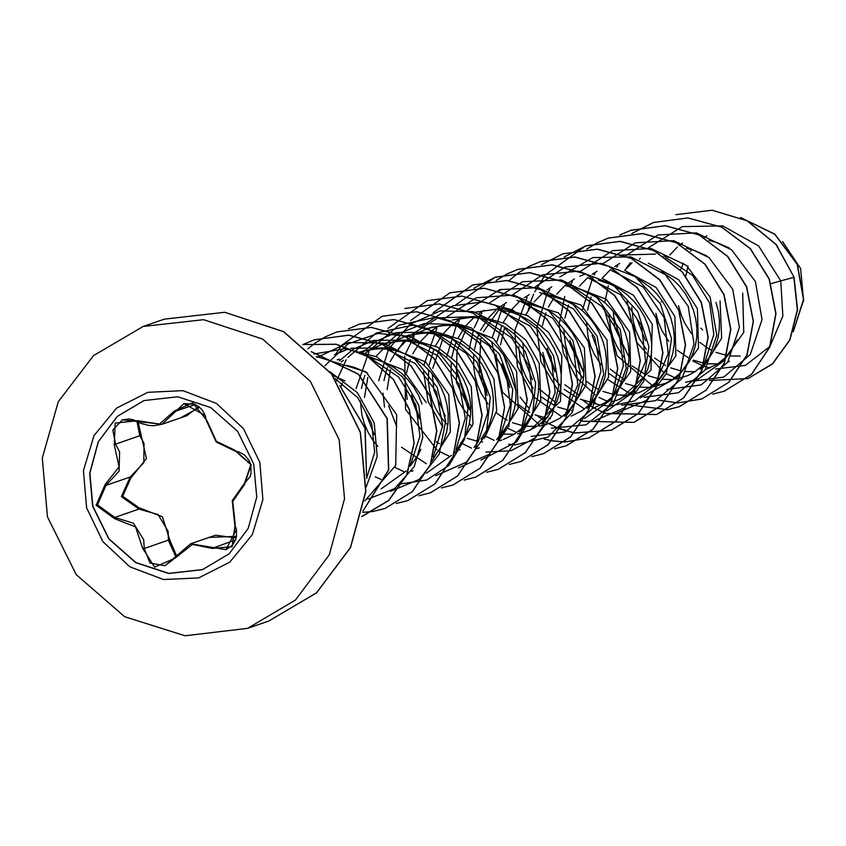 <?xml version="1.0" encoding="UTF-8"?>
<svg xmlns="http://www.w3.org/2000/svg" width="846" height="846" viewBox="0 0 846 846"><rect width="100%" height="100%" fill="white"/><g stroke="black" fill="none" stroke-linecap="round" stroke-linejoin="round"><path stroke-width="1.27" d="M202.511 569.612L168.735 573.398L135.73 562.527L108.975 538.807L92.891 506.172L89.835 473.147L98.379 441.76L117.33 416.38L144.053 400.528M253.684 463.968L256.729 497.036L248.164 528.443L229.181 553.823L202.406 569.654L168.608 573.482L135.572 562.632L108.774 538.902L92.679 506.246L89.634 473.189L98.199 441.781L117.182 416.401L143.947 400.57L177.745 396.742L210.791 407.592L237.578 431.312L253.684 463.968M207.027 420.8L216.312 441.316L234.955 450.315L251.273 464.56L244.346 484.695L232.724 501.477L235.22 523.97L232.164 546.749L212.145 548.472L192.359 544.348L175.101 558.191L154.596 567.106L142.614 548.282L135.54 526.984L114.665 518.746L96.116 505.305L105.242 484.377L119.043 466.844L114.358 445.133L115.204 423.127L137.464 420.663L159.471 424.036L174.54 410.934L192.803 402.77L207.027 420.8L206.276 420.451L205.303 415.545L183.931 403.637L161.988 424.322L122.469 419.785L112.825 430.011L115.606 444.108L119.593 451.827L119.117 471.074L106.004 485.424L97.48 504.893L114.77 517.392L133.404 523.209L143.693 539.737L144.211 548.504L149.911 563.045L164.854 565.773L173.144 559.64M138.088 421.953L146.443 458.543L130.823 478.138L122.712 496.253L138.934 507.727L162.464 516.821L169.919 540.467L168.386 540.139L168.185 531.267L158.086 514.611L138.945 509.038L121.454 496.623L130.178 477.07L143.799 462.656L144.084 443.357L139.78 435.743L136.936 421.319M234.754 524.414L232.301 500.885L244.494 483.33L250.807 464.623L235.77 451.352L216.121 441.855L206.361 420.272M236.415 529.374L234.733 524.594L236.468 530.283L236.457 536.153L235.579 539.706L232.428 545.279L225.956 549.741L236.415 529.374M208.941 537.464L236.425 536.385M169.919 540.467L176.169 554.891M682.616 243.035L680.374 244.684M680.247 244.79L679.095 245.689M677.318 247.18L669.683 255.069M668.097 257.099L667.134 258.4M729.421 248.058L716.435 242.368L708.895 240.412M631.719 307.225L633.252 321.205L635.769 330.12L639.407 338.537L646.259 349.25M613.234 311.413L614.746 327.603L629.086 357.287M706.812 255.873L693.826 250.194L686.392 248.29M632.099 262.82L624.655 270.477M609.109 315.05L610.643 329.02L613.16 337.935L616.797 346.363L623.65 357.065M663.676 256.042L666.066 256.592L663.782 256.116M619.642 263.392L614.788 266.49M609.49 270.635L602.045 278.292M591.09 297.168L589.789 300.89M589.725 301.081L587.515 310.249M586.5 322.855L588.033 336.835L590.55 345.75L594.188 354.178L601.041 364.88M677.107 377.728L698.479 348.097L697.464 308.695L678.714 279.677L648.353 263.191M640.359 397.884L677.54 377.189L689.247 361.559L692.885 353.892L695.412 345.623L696.744 336.92L696.85 327.984L695.719 318.984L693.371 310.112L689.828 301.557L685.165 293.488L679.454 286.075L672.813 279.476L661.583 271.513M597.033 271.206L592.179 274.305M586.881 278.45L579.436 286.107M568.48 304.983L564.906 318.064M563.891 330.67L565.424 344.65L567.941 353.565L571.579 361.993L576.253 369.755L583.454 378.363M654.487 385.543L675.869 355.933L674.854 316.51L656.062 287.45L625.723 270.995M630.735 394.712L639.016 392.629L649.897 387.288L656.327 382.307L661.784 376.491L666.637 369.374L670.275 361.707L672.803 353.438L674.135 344.745L674.241 335.799L673.109 326.799L670.762 317.927L667.219 309.372L662.555 301.303L656.845 293.89L650.204 287.291L638.973 279.328M585.358 274.041L579.838 276.24M574.423 279.021L567.317 283.77M567.19 283.875L566.048 284.774M564.271 286.265L556.636 294.154M554.352 297.115L548.409 306.971M545.871 312.798L542.286 325.879M611.256 401.913L620.499 399.026L650.944 370.114L652.245 324.335L633.474 295.286L603.124 278.82M522.786 342.672L524.298 358.873L532.42 379.769M616.406 400.444L627.288 395.103L633.717 390.122L639.174 384.306L644.028 377.189L647.666 369.522L650.193 361.253L651.526 352.56L651.632 343.613L650.5 334.614L648.152 325.752L644.61 317.187L639.946 309.118L634.236 301.705L627.595 295.106L620.139 289.459L612.018 284.869L598.228 280.047M551.814 286.836L546.95 289.935M541.662 294.091L534.027 301.98M532.43 304L525.8 314.786M518.672 346.31L520.205 360.29L522.712 369.205L526.349 377.623L533.213 388.325M609.268 401.184L630.651 371.553L629.636 332.15L606.497 299.378L569.326 284.912M504.724 327.053L500.525 344.861M592.316 408.745L604.678 402.929L611.108 397.937L616.723 391.931L621.419 385.015L625.057 377.337L627.584 369.068L628.916 360.375L629.022 351.439L627.891 342.44L625.543 333.567L622 325.001L617.337 316.933L611.626 309.52L604.985 302.921L597.53 297.274L589.408 292.695L575.618 287.862M529.205 294.651L524.34 297.75M519.053 301.906L511.418 309.795M509.821 311.814L503.19 322.601M501.868 325.435L497.067 341.52M496.063 354.125L497.596 368.105M590.032 406.524L608.634 377.21L607.026 339.965L581.001 305.025L539.642 292.642M498.802 309.89L483.362 331.833M480.888 338.379L479.079 374.503L487.19 395.389M591.164 403.14L598.799 392.83L602.447 385.152L604.964 376.882L606.307 368.19L606.413 359.254L605.281 350.255L602.934 341.382L599.391 332.827L594.727 324.748L589.017 317.345L582.376 310.736L574.92 305.089L566.799 300.51L558.159 297.094L542.36 293.224M506.595 302.477L498.22 308.23M496.443 309.721L488.808 317.61M487.211 319.64L480.581 330.416M479.259 333.25L476.732 339.965M476.679 340.166L474.458 349.335M473.813 354.093L473.654 366.699L474.987 375.92L477.493 384.835L481.131 393.263L487.994 403.965M567.423 414.339L586.035 385.025L584.417 347.78L558.402 312.851L517.022 300.467M465.649 330.426L456.967 350.826M456.914 351.048L456.47 382.318L470.82 412.002M580.314 349.197L576.782 340.642L572.108 332.573L566.408 325.16L559.766 318.561L552.311 312.904L544.19 308.325L535.55 304.909L519.751 301.039L552.597 318.149L573.641 348.838L577.807 384.803L564.483 416.274L576.189 400.644L579.838 392.978L582.355 384.708L583.687 376.005L583.803 367.069L582.672 358.07L580.314 349.197M483.986 310.292L479.122 313.39M473.834 317.536L466.199 325.424M464.602 327.455L463.65 328.756M463.555 328.883L457.972 338.231M456.65 341.065L454.122 347.791M454.059 347.981L451.849 357.149M451.204 361.908L451.045 374.514L452.377 383.735L454.884 392.65L458.521 401.078L463.206 408.84L470.408 417.448M530.061 430.297L560.517 401.353L561.807 355.595L548.684 332.467L527.798 315.791L502.376 308.42L475.05 312.174M443.04 338.252L432.687 368.306M432.338 373.943L433.861 390.133L445.313 416.116M545.945 418.77L553.58 408.459L557.228 400.793L559.745 392.523L561.078 383.83L561.194 374.884L560.063 365.884L557.704 357.012L554.172 348.457L549.498 340.388L543.798 332.975L537.157 326.376L529.702 320.719L521.58 316.14L512.94 312.724L497.131 308.853L529.987 325.964L551.032 356.652L555.198 392.639L541.874 424.089L545.533 419.563M461.377 318.107L454.27 322.855M454.143 322.961L452.991 323.859M451.225 325.35L443.59 333.239M441.993 335.27L441.041 336.571M440.946 336.697L435.352 346.056M434.04 348.88L429.239 364.964M428.594 369.723L428.436 382.329L429.757 391.55L432.274 400.465L435.912 408.893L440.597 416.666L447.788 425.263M521.971 430.159L540.774 400.803L539.198 363.42L526.032 340.24L505.136 323.574L479.735 316.245L452.441 319.989M503.349 439.529L514.241 434.188L520.671 429.208L526.127 423.391L530.971 416.274L534.619 408.607L537.136 400.338L538.468 391.645L538.585 382.699L537.453 373.699L535.095 364.838L531.563 356.272L526.889 348.203L521.189 340.79L514.537 334.191L507.092 328.544L498.971 323.955L490.331 320.539L482.897 318.646M482.484 318.572L472.184 317.472L463.016 317.895L452.568 320.021M438.757 325.922L431.661 330.67M431.534 330.775L430.392 331.674M428.615 333.176L420.97 341.065M419.383 343.085L412.742 353.871M410.204 359.698L408.904 363.42M408.84 363.621L406.63 372.779M405.625 385.395L407.148 399.375M499.595 437.794L518.196 408.481L516.589 371.235L493.451 338.463L456.28 323.997M455.941 323.976L431.185 327.339L427.611 328.576L440.406 325.71L449.575 325.287L459.875 326.387M390.45 369.639L387.119 389.572M500.589 434.855L508.361 424.1L512.01 416.422L514.527 408.153L515.859 399.46L515.965 390.524L514.844 381.525L512.486 372.652L508.943 364.087L504.279 356.018L498.58 348.605L491.928 342.006L484.483 336.359L476.361 331.78L460.287 326.461M427.082 328.756L418.072 332.679M416.147 333.736L409.052 338.495M408.914 338.59L407.772 339.5M405.995 340.991L398.36 348.88M396.774 350.9L395.812 352.2M395.717 352.338L390.133 361.686M387.595 367.524L386.294 371.235M386.231 371.436L384.021 380.605M383.005 393.21L384.539 407.19M484.525 438.196L496.75 410.744L493.979 379.05L480.845 355.912L459.938 339.214L434.516 331.875L408.576 335.153L395.452 340.504M367.841 377.453L364.51 397.387M480.909 439.032L485.752 431.915L489.4 424.237L491.917 415.968L493.25 407.275L493.355 398.339L492.235 389.34L489.876 380.467L486.334 371.912L481.67 363.833L475.96 356.43L469.319 349.821L461.874 344.174L453.742 339.595L445.112 336.179L437.678 334.286M437.266 334.202L426.966 333.113L417.797 333.525L404.473 336.571M393.538 341.562L385.173 347.315M383.386 348.806L375.751 356.695M374.165 358.725L373.202 360.015M364.986 375.338L363.685 379.061M363.621 379.251L361.411 388.42M360.396 401.025L361.929 415.005L364.446 423.92L368.084 432.348L372.758 440.11L377.824 446.466M454.376 453.424L472.988 424.1L471.37 386.865L458.215 363.706L437.329 347.04L411.928 339.69L385.966 342.979L382.392 344.206L395.188 341.34L404.346 340.927L413.514 341.816L422.503 343.994L431.132 347.41L439.254 351.989L446.709 357.647L453.35 364.245L459.061 371.658L463.724 379.727L467.267 388.282L469.625 397.155L470.746 406.154L470.64 415.09L469.308 423.793L466.114 433.723M381.863 344.396L372.853 348.309M370.929 349.377L363.822 354.125M342.376 383.153L341.075 386.876M431.767 461.25L450.368 431.946L448.75 394.68L425.601 361.887L388.451 347.442M388.113 347.42L363.346 350.794M435.69 454.662L440.533 447.545L444.182 439.878L446.699 431.608L448.031 422.915L448.137 413.969L447.016 404.97L444.658 396.097L441.115 387.542L436.451 379.473L430.741 372.06L424.1 365.461L416.644 359.804L408.523 355.225L399.894 351.809L392.459 349.916M392.047 349.842L381.736 348.742L372.578 349.155L359.783 352.031M343.465 360.29L341.213 361.94M426.141 402.506L403.013 369.723L365.832 355.267M422.048 403.923L418.506 395.357L413.842 387.288L408.132 379.875L401.49 373.276L394.035 367.629L385.913 363.04L377.274 359.624L369.85 357.731M339.521 359.106L337.173 359.846L339.394 359.074M367.65 373.128L354.664 367.45L346.68 365.377M345.041 380.954L332.827 375.508M678.471 305.565L680.988 314.479L684.625 322.908L691.478 333.61M699.885 342.419L707.415 347.949M707.584 348.055L710.703 349.842M715.959 352.306L727.052 355.5M729.865 355.912L740.282 356.06M655.862 313.38L658.378 322.294L662.016 330.723L668.869 341.424M677.276 350.233L688.094 357.668M693.35 360.132L704.284 363.283M707.245 363.727L717.672 363.875M727.972 361.845L729.453 361.358M637.355 319.788L645.466 340.674M722.315 362.099L743.697 332.467L742.693 293.065M654.667 358.048L665.485 365.483M670.741 367.947L681.823 371.13M684.636 371.542L695.052 371.701M705.363 369.66L717.725 363.843L726.08 357.001M697.686 379.463L722.759 361.559L729.781 352.845L737.437 339.923M703.089 367.439L721.68 338.136L720.073 300.88M632.057 365.863L645.424 374.577M648.131 375.761L659.616 379.019M662.027 379.357L672.443 379.516M675.965 379.071L688.02 375.508L695.116 371.658L703.967 364.309M704.221 364.055L711.856 353.744L715.505 346.067L718.021 337.797L719.354 329.105L719.46 320.169L718.339 311.169L715.98 302.297M592.137 335.418L600.248 356.314M610.156 369.12L624.137 379.579M609.437 373.678L616.977 379.22M617.136 379.325L622.815 382.392M625.522 383.576L637.006 386.834M639.417 387.172L649.834 387.331M652.055 387.087L665.411 383.323L672.507 379.473L680.861 372.631M569.517 343.233L583.867 372.917M586.838 381.504L594.357 387.034M594.527 387.14L597.657 388.927M602.912 391.391L613.836 394.553M616.808 394.987L627.224 395.145M546.907 351.048L555.029 371.954M564.938 384.761L578.918 395.209M542.815 352.465L545.321 361.379L548.969 369.808L553.644 377.58L560.845 386.178M564.219 389.319L577.596 398.032M580.303 399.217L591.227 402.368M594.199 402.812L595.711 402.96M538.648 388.557L556.308 403.024M541.609 397.134L554.987 405.847M557.694 407.032L568.618 410.194M571.589 410.627L573.102 410.786M501.689 366.688L509.81 387.584M519 404.948L526.529 410.49M526.698 410.596L529.818 412.383M535.074 414.847L546.008 418.009M548.98 418.442L550.492 418.601M571.187 416.084L582.069 410.744L590.92 403.394M496.391 412.763L503.92 418.305M504.089 418.41L507.209 420.198M512.475 422.662L523.399 425.824M526.371 426.257L536.787 426.416M538.997 426.173L547.087 424.385M548.568 423.899L559.46 418.559L565.889 413.578L571.346 407.761M503.761 434.072L514.178 434.231M517.689 433.797L520.819 433.184M520.999 433.141L529.744 430.233L536.85 426.373L545.702 419.034M467.246 438.302L478.339 441.485M481.152 441.898L482.664 442.046M498.389 440.956L501.868 440.015M411.251 397.958L419.362 418.844M436.261 441.855L439.381 443.653M373.498 340.43L406.693 340.124L437.974 355.87L459.04 384.116L465.321 418.009L456.131 449.374M458.543 449.712L460.055 449.871M475.78 448.782L479.259 447.83M388.642 405.773L396.753 426.67M366.032 413.588L374.144 434.484M411.431 471.285L412.911 470.799M410.141 466.114L417.924 455.36L420.885 449.363M701.017 328.132L702.614 329.908M782.592 241.512L800.633 268.616L803.594 301.123M706.875 235.78L704.253 237.578M691.721 249.559L690.505 251.125M683.335 263.212L680.639 270.033M661.096 301.789L662.608 301.388M685.842 275.891L688.062 266.067M770.791 283.696L780.731 280.904L782.91 316.118L769.934 346.416L745.474 365.324L715.536 369.057M709.942 367.989L704.38 366.371M702.571 365.715L692.832 361.031M648.152 247.963L682.331 226.591L722.706 225.903L758.651 245.922L780.731 280.904L793.876 277.351L797.408 309.773L789.752 339.965L772.377 363.928L747.949 378.564L709.35 380.446M741.064 217.697L774.862 234.384L797.196 264.269L803.531 299.516L793.379 331.272M794.066 277.276L776.163 244.473L747.346 220.774L712.163 210.21L676.007 214.694L711.972 210.273L747.166 220.838L775.972 244.536L794.066 277.276L797.588 309.71L789.942 339.902L772.557 363.865L748.044 378.532M740.599 217.496L774.809 234.109L797.408 264.238L803.7 299.801L793.22 331.727M335.048 378.574L357.773 397.599L371.68 423.666L374.662 452.261L366.477 478.55M371.563 358.873L398.603 376.999L415.777 404.684L419.923 436.187L410.511 464.919M406.217 471L381.144 488.893M334.371 354.802L348.584 348.88M350.889 348.245L384.084 347.939L415.333 363.674L436.43 391.931L442.712 425.771L433.12 457.104M339.309 360.925L352.962 349.387M353.3 349.165L373.276 340.483M451.436 455.36L426.363 473.263M361.919 353.099L375.783 341.435M375.92 341.35L395.886 332.668M396.108 332.615L429.303 332.309L438.736 335.175M439.402 335.428L466.453 353.554L483.616 381.239L487.751 412.721L478.35 441.464M478.022 441.982L474.046 447.545M384.528 345.284L398.392 333.62M398.529 333.536L424.237 323.627L451.912 324.483L461.345 327.36M462.011 327.614L489.051 345.739L506.215 373.393L510.36 404.917L500.948 433.66M500.621 434.188L496.655 439.73L500.303 435.193M397.292 351.048L404.155 340.917M407.138 337.469L437.953 317.927L474.521 316.668L483.944 319.524M484.599 319.777L511.64 337.892L528.835 365.599L532.969 397.049L523.568 425.824M523.24 426.352L519.264 431.915L522.923 427.378M418.96 416.454L411.526 394.966M470.841 411.293L455.444 366.73M542.36 293.213L573.62 308.959L594.706 337.216L600.988 371.056L591.396 402.389M591.068 402.908L587.103 408.459M486.788 392.988L478.053 358.905M564.969 285.398L574.392 288.264M575.047 288.518L602.066 306.612L619.272 334.318L623.417 365.8L614.006 394.564M613.678 395.082L609.702 400.644L584.628 418.548M509.398 385.184L501.974 363.695M587.579 277.583L620.393 294.672L641.469 325.393L645.646 361.316L632.322 392.83L606.952 410.828M610.188 269.768L643.055 286.9L664.078 317.567L668.245 353.565L654.931 385.015L634.659 400.941L609.617 406.048M609.469 406.038L601.855 405.276M600.967 405.128L593.691 403.309M554.627 369.565L547.193 348.076M583.888 372.208L569.802 340.24M619.907 255.069L655.407 254.138M665.495 257.247L692.525 275.362L709.709 303.048L713.855 334.53L704.454 363.294M704.115 363.822L700.15 369.374L703.798 364.838M697.495 379.526L685.577 382.255M622.455 346.12L614.027 317.462M625.236 269.779L630.259 262.746M640.211 258.178L639.449 259.373M626.971 301.282L636.266 341.89L663.074 371.68M666.807 373.9L674.949 377.771M689.384 381.683L723.711 377.105L750.307 354.453L761.992 319.587L755.372 281.464L731.653 249.845L696.353 232.872L657.902 234.966L625.543 255.778M617.601 265.993L616.84 267.188M608.232 285.821L604.753 302.731M604.361 309.097L617.189 355.87L652.34 385.586M666.775 389.498L701.101 384.919L727.697 362.268L739.383 327.402L732.763 289.279L709.043 257.66L673.744 240.687L635.293 242.781L602.934 263.592M594.992 273.808L594.23 275.003M592.919 277.171L582.143 310.545M607.936 379.685L629.731 393.401M644.155 397.313L678.492 392.745L705.078 370.093L716.774 335.228L710.154 297.094L686.434 265.485L651.134 248.502L612.684 250.606L580.324 271.407M572.382 281.623L569.495 286.403M564.747 296.523L559.143 324.684L563.309 353.068L576.496 377.961L596.79 396.087M598.968 397.356L607.121 401.226M621.556 405.139L655.565 400.697L682.066 378.5L694.069 344.185L688.168 306.389L665.358 274.59L630.841 256.824L592.686 257.628L559.893 276.949M549.773 289.438L546.865 294.26M546.706 294.545L536.808 327.465L540.954 361.676L558.053 390.683L584.512 409.041M616.66 413.102L646.439 400.359L666.31 373.541L671.481 338.728L660.419 303.788L635.209 276.589L601.051 263.307L565.149 267.029L535.106 287.048M527.164 297.263L514.696 330.797L517.445 366.646L534.482 397.43L561.903 416.856M594.051 420.917L623.83 408.174L643.7 381.356L648.871 346.543L637.81 311.603L612.589 284.404L578.442 271.122L542.54 274.844L512.496 294.863M504.554 305.078L501.646 309.89M501.572 310.027L492.245 337.533M491.706 341.816L502.524 392.29L539.293 424.671M551.423 428.192L586.215 424.798L613.646 402.812L626.209 368.042L620.224 329.559L596.747 297.38L561.321 279.899L522.542 281.771L489.887 302.678M481.945 312.893L479.037 317.715M478.878 318.001L474.31 327.783M473.337 330.426L469.096 349.631M508.531 428.626L516.684 432.486M531.108 436.399L565.445 431.83L592.031 409.168L603.727 374.302L597.107 336.179L573.387 304.56L538.077 287.587L499.637 289.692L467.278 310.493M459.336 320.708L456.428 325.53M456.354 325.657L446.487 357.446M469.319 423.74L472.28 426.596M485.403 436.145L494.075 440.311M508.509 444.224L515.003 444.859M515.14 444.869L547.965 437.044L572.108 412.626L581.308 377.612L572.932 340.6L548.578 310.63L513.659 295.064L476.161 297.792L444.668 318.308M436.726 328.523L423.878 365.261M423.486 371.637L428.118 401.385L442.627 427.071M460.774 442.775L471.465 448.126M485.879 452.039L511.121 450.685M511.301 450.632L535.486 437.699L552.237 415.005L558.677 386.22L553.559 355.986L537.453 329.168L512.697 310.101L482.971 301.874L452.769 305.871M452.578 305.935L422.059 326.133M414.106 336.348L405.498 353.871M404.737 356.177L405.562 409.337L436.97 449.839M440.703 452.071L448.845 455.941M480.993 460.002L516.695 441.908M517.043 441.549L532.568 415.164L535.581 383.175L525.25 351.534L503.169 326.112L473.104 311.677L440.258 310.937L410.363 324.145L388.589 348.975M388.526 349.112L378.659 380.901M401.49 447.196L426.236 463.756M458.384 467.827L489.051 454.365L508.911 426.035L512.813 389.71L499.426 354.136L471.508 327.899L435.256 317.366L398.836 325.181L370.485 349.631M368.888 351.978L356.05 388.716M394.966 467.415L403.627 471.571M435.775 475.642L466.442 462.18L486.291 433.85L490.204 397.525L476.816 361.951L448.898 335.714L412.637 325.181L376.227 332.996L347.875 357.456M346.278 359.793L336.497 380.964M375.243 476.784L381.017 479.396M400.655 483.87L426.775 479.978L448.866 465.363M449.215 465.004L464.443 439.508L467.944 408.565L458.849 377.623L438.45 352.084L410.024 336.433L378.204 333.472L348.214 343.793L324.949 365.715M390.556 491.272L419.33 479.322L439.159 454.175L445.62 421.118L437.054 387.056L414.889 359.095L383.333 343.106L348.52 342.482L317.271 357.456M367.947 499.087L394.691 488.618L414.202 466.675L422.82 437.171L418.77 405.361L402.495 376.872L376.576 356.769L345.263 348.658L313.771 354.03M364.785 500.821L395.769 465.363L396.647 414.667L365.916 371.838L316.277 356.462M366.191 486.947L377.21 456.66L374.207 423.032L357.456 392.713L329.908 371.711M712.713 394.099L724.345 391.138L751.375 374.44L769.522 347.23L775.824 313.718L769.099 279.074L750.169 248.661L721.68 227.183L687.777 217.972L653.387 222.509L631.888 233.517M657.141 399.978L677.794 402.918M677.9 402.918L701.746 398.952L728.766 382.255L746.912 355.034L753.215 321.522L746.489 286.889L727.549 256.486L699.071 234.998L665.168 225.787L630.778 230.324L619.843 234.977M624.972 404.388L667.505 409.728M667.6 409.718L679.116 406.767L706.146 390.08L724.292 362.871L730.606 329.358L723.89 294.725L704.961 264.312L676.483 242.823L642.569 233.602L608.179 238.138L597.234 242.791L586.775 249.147M597.139 242.834L586.669 249.147M582.334 399.989L589.228 405.075M590.667 406.017L593.987 408.015M594.178 408.132L605.514 413.472M605.63 413.525L656.517 414.582L683.536 397.895L701.694 370.685L707.996 337.173L701.271 302.53L682.341 272.116L653.852 250.638L619.949 241.417L585.559 245.964L545.099 275.056M545.025 275.151L534.735 291.817M533.646 294.175L530.802 301.335M530.093 303.428L528.073 310.545M579.753 420.018L582.894 421.297M583.021 421.34L633.918 422.397L660.938 405.699L679.084 378.49L685.387 344.978L678.661 310.345L659.721 279.931L631.243 258.442L597.329 249.242L562.939 253.779L541.525 264.724M503.698 355.172L515.986 390.725M520.026 397.091L526.942 405.858M527.111 406.048L528.803 407.888M537.115 415.629L543.999 420.716M545.448 421.646L548.768 423.656M548.959 423.761L560.285 429.112M560.412 429.155L574.286 433.004M574.402 433.025L611.298 430.223L638.318 413.525L656.464 386.326L662.767 352.814L656.052 318.17L637.123 287.756L608.644 266.268L574.741 257.057L540.351 261.594L529.406 266.247M529.31 266.289L518.926 272.539M518.831 272.602L508.964 280.671M501.022 289.247L499.806 290.781M544.094 439.063L551.687 440.819M551.793 440.84L564.747 442.003M564.853 442.003L588.679 438.038L615.698 421.35L633.855 394.141L640.158 360.629L633.443 325.985L614.513 295.571L586.024 274.083L552.121 264.872L517.731 269.409L506.786 274.062M506.701 274.104L496.232 280.417M554.542 448.803L566.08 445.853L593.099 429.155L611.256 401.945L617.548 368.422L610.833 333.789L591.893 303.376L563.404 281.898L529.501 272.687L495.111 277.234L455.804 304.888M531.838 456.639L543.47 453.668L570.49 436.98L588.636 409.771L594.939 376.259L588.224 341.625L569.295 311.212L540.816 289.723L506.902 280.512L472.523 285.039L433.194 312.703M509.324 464.433L520.85 461.493L547.87 444.806L566.027 417.596L572.33 384.084L565.614 349.44L546.685 319.027L518.207 297.538L484.293 288.327L449.903 292.864L410.585 320.518M486.609 472.269L498.252 469.297L525.271 452.61L543.418 425.39L549.72 391.878L542.995 357.245L524.065 326.831L495.576 305.353L461.662 296.142L427.283 300.679L387.976 328.333M464.105 480.073L475.642 477.123L502.661 460.425L520.808 433.215L527.111 399.703L520.396 365.07L501.456 334.656L472.977 313.168L439.074 303.957L404.779 308.462M441.496 487.888L453.012 484.938L480.042 468.25L498.188 441.041L504.502 407.529L497.786 372.896L478.857 342.482L450.379 320.994L416.465 311.772L382.075 316.309L341.615 345.411M341.541 345.506L335.598 354.136M418.886 495.703L430.413 492.753L457.432 476.065L475.589 448.845L481.892 415.333L475.166 380.7L456.237 350.286L427.748 328.798L393.845 319.587L359.455 324.134L348.425 328.83M396.277 503.518L407.814 500.568L434.833 483.87L452.98 456.66L459.283 423.148L452.557 388.515L433.617 358.101L405.139 336.623L371.235 327.413L336.845 331.949L325.911 336.592M325.816 336.645L315.431 342.894M315.346 342.958L307.944 348.785M362.691 512.348L373.562 511.354M373.668 511.333L385.184 508.393L412.214 491.706L430.36 464.496L436.673 430.984L429.958 396.351L411.029 365.937L382.54 344.449L348.637 335.228L314.247 339.764L303.302 344.417M361.718 516.494L388.631 500.441L406.672 474.87L413.98 443.145L409.348 409.76L393.242 379.463L367.714 356.568L336.158 344.333L302.794 344.544M362.987 510.952L388.526 469.911L387.077 418.622L358.408 374.27L311.317 351.767M366.477 475.494L364.975 428.118L340.145 386.188M724.44 391.106L751.555 374.376L769.712 347.167L776.015 313.655L769.289 279.011L750.36 248.597L721.871 227.119L687.957 217.908L653.577 222.445L631.994 233.517M657.3 399.904L677.879 402.855M677.984 402.855L701.937 398.878L728.956 382.18L747.103 354.971L753.405 321.459L746.68 286.826L727.74 256.412L699.261 234.934L665.358 225.723L630.968 230.26L619.938 234.955M625.183 404.335L667.589 409.686M667.684 409.665L679.306 406.704L706.325 390.017L724.483 362.807L730.796 329.295L724.081 294.662L705.141 264.248L676.663 242.76L642.759 233.538L608.369 238.075L597.329 242.77M582.809 400.158L589.345 404.97M590.794 405.911L594.199 407.962M594.368 408.068L605.577 413.366M605.694 413.408L656.697 414.519L683.727 397.832L701.873 370.622L708.187 337.11L701.461 302.466L682.532 272.052L654.043 250.564L620.139 241.353L585.749 245.9L564.166 256.962M579.965 419.965L582.968 421.181M583.084 421.223L634.109 422.334L661.128 405.636L679.275 378.426L685.567 344.914L678.852 310.271L659.912 279.867L631.423 258.379L597.519 249.179L562.939 253.779M557.355 427.78L574.371 432.919M574.476 432.941L611.478 430.159L638.497 413.461L656.655 386.252L662.957 352.75L656.242 318.107L637.313 287.693L608.834 266.204L574.931 256.994L540.541 261.52L529.501 266.226M529.406 266.268L519.021 272.539M544.253 438.989L551.761 440.734M551.867 440.755L564.832 441.94M564.938 441.94L588.869 437.974L615.888 421.287L634.045 394.077L640.348 360.565L633.633 325.922L614.704 295.508L586.215 274.019L552.311 264.809L517.921 269.345L506.881 274.041M506.796 274.083L496.327 280.417M566.175 445.821L593.289 429.091L611.436 401.871L617.739 368.359L611.013 333.726L592.084 303.312L563.595 281.834L529.681 272.624L495.301 277.171L473.718 288.232M543.566 453.636L570.68 436.906L588.827 409.697L595.129 376.195L588.414 341.551L569.474 311.148L541.006 289.66L507.092 280.438L472.713 284.975L433.374 312.65M520.946 461.461L548.06 444.732L566.217 417.522L572.52 384.01L565.805 349.377L546.876 318.963L518.387 297.475L484.483 288.264L449.998 292.832M498.347 469.266L525.461 452.547L543.608 425.327L549.911 391.814L543.185 357.181L524.245 326.768L495.767 305.279L461.853 296.079L427.378 300.647M475.738 477.091L502.852 460.361L520.999 433.141L527.301 399.64L520.576 365.007L501.646 334.593L473.168 313.105L439.254 303.894L404.874 308.43M453.107 484.906L480.232 468.187L498.379 440.978L504.692 407.465L497.977 372.832L479.048 342.419L450.558 320.93L416.655 311.709L382.17 316.277M430.508 492.721L457.623 476.002L475.78 448.782L482.083 415.27L475.357 380.637L456.417 350.223L427.939 328.734L394.025 319.524L359.55 324.103M407.909 500.536L435.024 483.806L453.17 456.597L459.473 423.085L452.747 388.451L433.808 358.038L405.329 336.549L371.415 327.349L336.941 331.918M385.279 508.361L412.393 491.642L430.551 464.433L436.853 430.921L430.138 396.288L411.209 365.863L382.73 344.375L348.827 335.164L314.342 339.732M362.67 516.176L388.832 500.356L406.873 474.765L414.17 442.997L409.506 409.591L393.337 379.294L367.756 356.409L336.158 344.227L302.773 344.523M362.966 511.058L388.684 469.985L387.257 418.548L358.471 374.101L311.191 351.65M366.487 476.192L365.155 428.034L339.711 385.501M199.593 407.328L180.663 417.861M162.062 424.301L186.818 415.735L198.059 407.18M140.933 434.643L139.78 435.743L115.606 444.108L114.358 445.133M130.823 478.138L130.178 477.07L106.004 485.424L105.242 484.377M138.934 507.727L138.945 509.038L114.77 517.392L114.665 518.746M175.471 555.928L168.386 540.139L144.211 548.504L142.614 548.282M236.108 537.95L215.529 535.19L190.667 543.777L225.956 549.731M174.413 557.715L190.657 543.788L174.413 557.715M235.22 523.97L234.733 524.594L232.269 500.726L244.494 483.33M212.145 548.472L235.537 539.822M244.346 484.695L244.452 483.352L250.162 476.562L251.082 473.485L250.786 464.909L249.105 460.584L244.526 454.884L238.498 451.753L235.77 451.352M234.955 450.315L235.664 451.362L216.216 442.067L206.276 420.451L204.658 414.223L202.141 410.024L199.106 406.926L194.517 404.145L183.899 403.648M195.257 404.483L176.137 411.093L174.54 410.934M137.094 421.34L137.464 420.663M175.101 558.191L174.371 557.704L164.854 565.773M86.599 507.843L83.479 470.609L94.012 435.574L116.6 408.089L147.807 392.322L182.884 390.683L216.481 403.415L243.479 428.594L259.785 462.371L262.916 499.605L252.372 534.64L229.784 562.125L198.577 577.892L163.511 579.531L129.914 566.799L102.905 541.62L86.599 507.843M143.186 326.471L203.537 319.64L262.535 339.013L310.387 381.366L339.13 439.687L344.576 498.728L329.284 554.807L295.381 600.131L247.571 628.409L268.711 621.101L316.51 592.824L350.413 547.499L365.705 491.42L360.269 432.38L331.516 374.059L283.674 331.706L224.676 312.322L164.325 319.164L143.186 326.471L93.43 355.627L58.226 401.755L42.3 458.13L47.503 516.948L76.246 574.698L124.637 616.681L185.073 635.79L247.571 628.409M164.325 319.164L224.708 312.301L283.748 331.621L331.664 373.964L360.438 432.306L365.874 491.389L350.53 547.489L316.563 592.824L268.711 621.101M369.744 357.668L372.134 358.218M384.084 347.939L391.91 349.747M392.354 349.853L394.744 350.403M406.693 340.124L417.353 342.588M429.303 332.309L439.962 334.762M451.912 324.483L459.738 326.292M460.182 326.397L462.572 326.947M474.521 316.668L482.347 318.477M482.791 318.582L485.181 319.132M523.198 427.029L526.127 423.391M545.807 419.214L548.737 415.576M587.092 408.459L590.751 403.923M591.026 403.584L593.955 399.947M609.712 400.644L616.565 392.121M632.322 392.83L639.174 384.306M654.931 385.015L661.784 376.491M704.073 364.499L707.013 360.861M686.286 248.227L688.676 248.777M122.363 419.817L129.047 418.929L133.488 419.806L141.208 423.402L148.653 425.432L153.634 425.75L161.988 424.322"/></g></svg>
